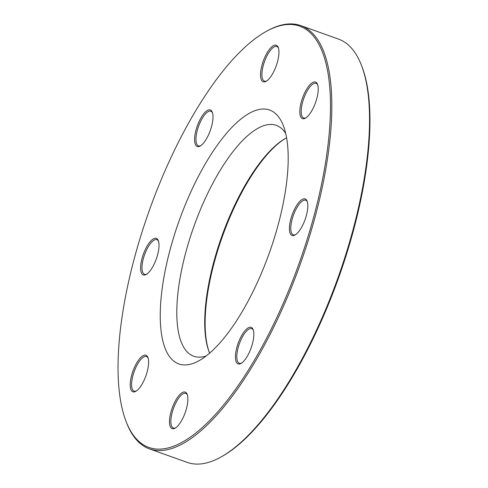 <?xml version="1.0" encoding="UTF-8"?>
<svg xmlns="http://www.w3.org/2000/svg" width="488" height="488" viewBox="0 0 488 488"><rect width="100%" height="100%" fill="white"/><g stroke="black" fill="none" stroke-linecap="round" stroke-linejoin="round"><path stroke-width="0.73" d="M149.493 448.911L187.27 462.404A224.761 79.806 -70.3 0 0 221.479 456.744A224.761 79.806 -70.3 0 0 325.612 309.599A224.761 79.806 -70.3 0 0 361.382 65.148A224.761 79.806 -70.3 0 0 338.507 39.089L300.73 25.596A224.761 79.806 109.7 0 1 287.841 296.106A224.761 79.806 109.7 0 1 149.493 448.911A224.761 79.806 109.7 0 1 126.618 422.852L126.166 421.687A223.742 79.44 -70.3 0 0 299.022 263.66A223.742 79.44 -70.3 0 0 265.435 31.872A223.742 79.44 -70.3 0 0 161.772 178.346A223.742 79.44 -70.3 0 0 126.166 421.687M265.435 31.872L266.521 31.256A224.761 79.806 109.7 0 1 300.73 25.596M285.706 133.444A122.598 43.53 -70.3 0 0 276.251 125.337A122.598 43.53 -70.3 0 0 200.794 208.687A122.598 43.53 -70.3 0 0 193.76 356.234A122.598 43.53 -70.3 0 0 206.21 355.953M209.639 353.16A122.598 43.53 109.7 0 1 209.163 351.982A122.598 43.53 109.7 0 1 221.894 236.101A122.598 43.53 109.7 0 1 285.474 138.385A122.598 43.53 109.7 0 1 286.584 137.781M186.581 201.617A134.859 47.885 109.7 0 1 283.308 125.569A134.859 47.885 109.7 0 1 269.303 253.04A134.859 47.885 109.7 0 1 199.366 360.528A134.859 47.885 109.7 0 1 160.668 326.722A134.859 47.885 109.7 0 1 186.581 201.617M293.203 212.121A19.41 6.893 109.7 0 1 307.129 201.178A19.41 6.893 109.7 0 1 305.11 219.527A19.41 6.893 109.7 0 1 295.045 234.996A19.41 6.893 109.7 0 1 289.476 230.129A19.41 6.893 109.7 0 1 293.203 212.121M239.218 340.545A19.41 6.893 109.7 0 1 253.144 329.601A19.41 6.893 109.7 0 1 251.125 347.944A19.41 6.893 109.7 0 1 241.06 363.42A19.41 6.893 109.7 0 1 235.49 358.552A19.41 6.893 109.7 0 1 239.218 340.545M173.27 405.29A19.41 6.893 109.7 0 1 187.197 394.347A19.41 6.893 109.7 0 1 185.178 412.695A19.41 6.893 109.7 0 1 175.113 428.165A19.41 6.893 109.7 0 1 169.543 423.297A19.41 6.893 109.7 0 1 173.27 405.29M133.993 368.44A19.41 6.893 109.7 0 1 147.919 357.49A19.41 6.893 109.7 0 1 145.9 375.839A19.41 6.893 109.7 0 1 135.835 391.315A19.41 6.893 109.7 0 1 130.266 386.447A19.41 6.893 109.7 0 1 133.993 368.44M144.387 251.57A19.41 6.893 109.7 0 1 158.313 240.627A19.41 6.893 109.7 0 1 156.3 258.976A19.41 6.893 109.7 0 1 146.229 274.445A19.41 6.893 109.7 0 1 140.66 269.577A19.41 6.893 109.7 0 1 144.387 251.57M198.372 123.153A19.41 6.893 109.7 0 1 212.298 112.203A19.41 6.893 109.7 0 1 210.279 130.552A19.41 6.893 109.7 0 1 200.214 146.022A19.41 6.893 109.7 0 1 194.645 141.16A19.41 6.893 109.7 0 1 198.372 123.153M264.319 58.401A19.41 6.893 109.7 0 1 278.245 47.458A19.41 6.893 109.7 0 1 276.226 65.807A19.41 6.893 109.7 0 1 266.161 81.276A19.41 6.893 109.7 0 1 260.592 76.409A19.41 6.893 109.7 0 1 264.319 58.401M303.597 95.258A19.41 6.893 109.7 0 1 317.523 84.308A19.41 6.893 109.7 0 1 315.504 102.657A19.41 6.893 109.7 0 1 305.439 118.133A19.41 6.893 109.7 0 1 299.87 113.265A19.41 6.893 109.7 0 1 303.597 95.258M361.382 65.148L361.834 66.313A223.742 79.44 109.7 0 1 326.228 309.654A223.742 79.44 109.7 0 1 222.565 456.127L221.479 456.744M286.017 138.086A123.617 43.896 -70.3 0 0 222.455 236.302A123.617 43.896 -70.3 0 0 209.389 352.562M317.737 84.936A18.391 6.527 -70.3 0 0 316.102 83.344A18.391 6.527 -70.3 0 0 304.786 95.843A18.391 6.527 -70.3 0 0 303.731 117.98A18.391 6.527 -70.3 0 0 306 117.779M307.336 201.8A18.391 6.527 -70.3 0 0 305.708 200.208A18.391 6.527 -70.3 0 0 294.386 212.713A18.391 6.527 -70.3 0 0 293.331 234.844A18.391 6.527 -70.3 0 0 295.6 234.649M253.351 330.224A18.391 6.527 -70.3 0 0 251.723 328.631A18.391 6.527 -70.3 0 0 240.401 341.136A18.391 6.527 -70.3 0 0 239.352 363.267A18.391 6.527 -70.3 0 0 241.621 363.066M187.404 394.969A18.391 6.527 -70.3 0 0 185.775 393.377A18.391 6.527 -70.3 0 0 174.454 405.882A18.391 6.527 -70.3 0 0 173.405 428.013A18.391 6.527 -70.3 0 0 175.674 427.817M148.126 358.119A18.391 6.527 -70.3 0 0 146.498 356.527A18.391 6.527 -70.3 0 0 135.176 369.026A18.391 6.527 -70.3 0 0 134.121 391.162A18.391 6.527 -70.3 0 0 136.39 390.961M158.527 241.249A18.391 6.527 -70.3 0 0 156.892 239.657A18.391 6.527 -70.3 0 0 145.577 252.162A18.391 6.527 -70.3 0 0 144.521 274.293A18.391 6.527 -70.3 0 0 146.79 274.097M212.506 112.832A18.391 6.527 -70.3 0 0 210.877 111.24A18.391 6.527 -70.3 0 0 199.555 123.738A18.391 6.527 -70.3 0 0 198.5 145.875A18.391 6.527 -70.3 0 0 200.775 145.674M278.453 48.08A18.391 6.527 -70.3 0 0 276.824 46.488A18.391 6.527 -70.3 0 0 265.502 58.993A18.391 6.527 -70.3 0 0 264.447 81.124A18.391 6.527 -70.3 0 0 266.722 80.929"/></g></svg>
